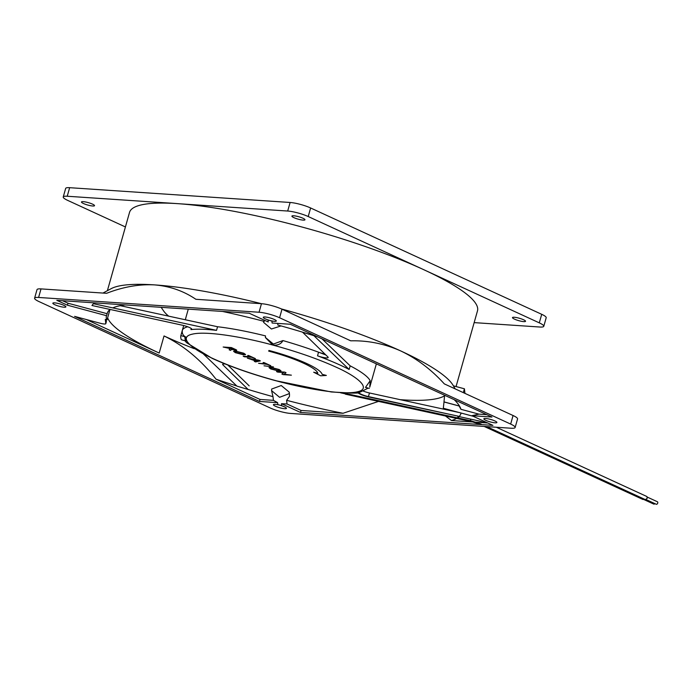 <?xml version="1.0" encoding="UTF-8"?>
<svg xmlns="http://www.w3.org/2000/svg" width="692" height="692" viewBox="0 0 692 692"><rect width="100%" height="100%" fill="white"/><g stroke="black" fill="none" stroke-linecap="round" stroke-linejoin="round"><path stroke-width="1.04" d="M368.187 388.108L360.593 391.914L351.052 393.039L331.312 391.966L275.373 380.626C251.084 373.965 230.038 366.552 212.219 358.395L186.676 342.748L184.842 340.689M265.417 337.566L272.743 345.04C297.335 351.718 318.588 359.148 336.511 367.348C356.363 376.188 372.694 388.584 357.271 391.828C342.808 395.4 303.338 388.281 276.912 380.937C252.32 374.26 231.067 366.821 213.145 358.629C193.284 349.78 176.953 337.385 192.376 334.149C206.847 330.568 246.317 337.696 272.743 345.04C277.648 345.593 281.047 344.106 282.933 340.576L273.383 344.045L265.399 337.462L265.52 335.905A97.935 17.845 15.8 0 0 217.556 326.745L120.261 305.665M376.362 363.854L369.77 387.131L370.168 380.712A97.935 17.845 -164.2 0 0 350.169 365.843L321.988 338.838M244.414 356.795L243.195 356.233L250.478 356.726L247.719 355.446L248.662 355.515L255.417 358.62L251.698 357.28L243.221 356.233M270.78 365.687L267.086 364.355L258.583 363.309L265.866 363.802L263.098 362.53L264.05 362.591L270.797 365.696L267.086 364.364L258.6 363.317M317.827 373.273L313.675 372.209L320.69 375.799L326.365 375.427L322.126 374.32A52.384 9.55 -164.2 0 0 268.954 350.463L268.66 351.112A48.691 8.875 15.8 0 1 317.827 373.273L317.827 373.265A48.691 8.875 15.8 0 0 268.669 351.103M280.995 370.843L279.066 371.12L270.762 368.948L268.989 367.634L270.78 367.348L279.213 369.528L280.995 370.843L279.066 371.128L270.762 368.957L268.989 367.625M229.779 349.373L229.891 348.664L229.779 349.373L229.882 348.673L228.083 347.817L223.161 347.021L231.396 347.566L235.15 349.296C237.001 350.1 237.226 350.498 235.816 350.472L231.318 349.27L230.514 350.394L229.121 349.754L229.779 349.373L229.329 348.396L223.187 347.021M235.825 350.472L231.318 349.27M231.578 349.555L230.514 350.394L229.121 349.754M273.435 366.916L264.024 365.808M283.876 372.538L277.726 372.114L276.506 371.561L284.749 372.114L286.03 372.703L284.023 374.199L291.384 375.168L283.149 374.614L281.86 374.026L283.876 372.538L276.532 371.561M255.815 361.034L247.329 358.136L258.99 360.264L260.365 360.895L255.556 361.925L254.267 361.328L255.815 361.042L252.139 359.347L247.355 358.145M235.341 352.661L233.567 351.337L235.367 351.052L243.8 353.231L245.582 354.546L243.653 354.832L235.341 352.661L233.567 351.328M272.475 379.83L282.172 382.417M185.603 318.796A97.935 17.845 15.8 0 1 185.715 318.216A97.935 17.845 15.8 0 1 185.923 317.671L185.335 319.765M185.759 337.03A92.832 16.919 -164.2 0 0 186.243 341.147L185.274 340.81L184.799 336.693L185.759 337.03C182.904 335.525 181.788 333.198 182.411 330.067L183.7 325.525M161.158 307.326A172.689 90.79 -145.5 0 0 163.494 310.76A15.31 8.045 -145.5 0 0 168.744 316.175M369.286 388.402L365.488 387.382L370.168 380.712M187.705 326.771A97.935 17.845 15.8 0 0 182.411 330.067L180.846 335.629L184.799 336.693M185.274 340.81L181.321 339.746A171.971 31.339 15.8 0 1 180.846 335.629M234.242 349.244L234.579 349.91L231.673 348.059L229.026 347.886L234.579 349.91L231.664 348.067L229.026 347.886M279.464 370.367L278.27 369.459L271.982 367.902L270.503 368.101L271.705 369.018L277.855 370.566L279.464 370.367L278.27 369.467L271.982 367.91L270.503 368.101M286.03 372.703L284.023 374.199M291.367 375.159L283.149 374.614L281.869 374.017M313.71 372.209L320.69 375.799L326.347 375.419M263.116 362.53L265.866 363.802M260.356 360.895L255.556 361.925L254.275 361.328M258.73 360.515L253.454 359.58L256.403 360.939L258.73 360.515L253.454 359.58M247.736 355.454L250.478 356.726M255.4 358.612L251.698 357.28L244.414 356.787M245.582 354.546L243.653 354.832L235.349 352.652M244.051 354.07L242.857 353.162L236.569 351.605L235.081 351.804L236.292 352.721L242.442 354.269L244.051 354.07L242.849 353.171L236.569 351.614L235.081 351.804M459.704 418.366A1.721 0.536 -77.7 0 1 459.116 418.98A1.721 0.536 -77.7 0 1 458.848 418.184A1.721 0.536 102.3 0 0 459.116 418.98L345.464 394.189A1.721 0.536 -77.7 0 1 345.196 393.402M458.96 416.783A1.721 0.536 -77.7 0 1 458.147 418.029A1.721 0.536 -77.7 0 1 457.957 416.42A1.721 0.536 102.3 0 0 458.156 418.029L344.495 393.246A1.721 0.536 -77.7 0 1 344.296 392.995M203.517 354.105L236.941 386.136L248.151 389.484L222.91 364.84A7.655 1.393 15.8 0 1 222.651 364.303A7.655 1.393 15.8 0 1 224.684 363.94A7.655 1.393 15.8 0 1 225.168 363.975M249.172 385.859L227.858 365.047M317.524 355.818A97.935 17.845 15.8 0 1 349.149 369.459L313.891 335.681L302.681 332.324L327.913 356.968A7.655 1.393 15.8 0 1 328.181 357.505A7.655 1.393 15.8 0 1 326.148 357.876A7.655 1.393 15.8 0 1 317.524 355.818L318.545 352.193A7.655 1.393 15.8 0 0 324.808 353.932M349.149 369.459L350.169 365.843M190.966 329.6A97.935 17.845 15.8 0 1 216.527 330.361L93.429 303.702L91.941 305.492L182.385 325.214A7.655 1.393 15.8 0 1 189.461 327.498A7.655 1.393 15.8 0 1 191.736 329.236A7.655 1.393 15.8 0 1 190.966 329.6L191.277 328.527M216.527 330.361L217.556 326.745M349.841 393.065A99.466 18.13 15.8 0 0 358.136 392.978A9.186 1.678 15.8 0 0 368.836 396.983L458.891 416.316L368.438 396.594A7.655 1.393 15.8 0 1 361.371 394.319A7.655 1.393 15.8 0 1 359.096 392.572A7.655 1.393 15.8 0 1 359.857 392.208L359.901 392.07M359.857 392.208A97.935 17.845 15.8 0 1 358.344 392.373M340.602 392.814L345.23 393.817M459.6 412.631L369.467 392.969A7.655 1.393 15.8 0 1 363.309 391.092M342.497 392.918L345.196 393.506M86.353 319.531L159.195 353.05A174.773 31.849 15.8 0 1 107.623 317.836L107.061 319.834L105.305 319.358L105.798 323.614A6.029 1.099 15.8 0 1 105.789 323.692A6.029 1.099 15.8 0 1 104.198 323.986A6.029 1.099 15.8 0 1 100.132 323.233L74.598 316.382L259.465 401.447L260.028 399.448L273.427 400.348L273.003 396.663A192.86 35.145 15.8 0 1 247.425 389.267M271.887 321.053L268.02 320.015L271.887 321.053L272.12 323.026L290.268 324.245L491.943 417.042L471.901 415.693L492.912 425.364L300.51 412.458L281.48 403.695L287.024 403.99L286.6 400.305L289.429 396.499L289.515 394.63L289.221 392.139L281.246 385.53L271.688 389.034L271.567 390.599L279.568 397.303L289.1 393.705L289.221 392.139M271.567 390.599L273.003 396.663M273.427 400.348L277.613 402.657L259.465 401.447M281.48 403.695L281.713 405.668L277.838 404.63L277.613 402.657M303.165 220.117A6.782 1.237 15.8 0 1 295.847 218.421A6.782 1.237 15.8 0 1 291.912 216.103A6.782 1.237 15.8 0 1 293.711 215.774A6.782 1.237 15.8 0 1 301.02 217.47A6.782 1.237 15.8 0 1 304.956 219.788A6.782 1.237 15.8 0 1 303.165 220.117M523.74 321.616A6.782 1.237 15.8 0 1 516.431 319.912A6.782 1.237 15.8 0 1 512.487 317.593A6.782 1.237 15.8 0 1 514.286 317.265A6.782 1.237 15.8 0 1 521.595 318.969A6.782 1.237 15.8 0 1 525.539 321.287A6.782 1.237 15.8 0 1 523.74 321.616M92.728 206A6.782 1.237 15.8 0 1 85.419 204.304A6.782 1.237 15.8 0 1 81.474 201.986A6.782 1.237 15.8 0 1 83.274 201.657A6.782 1.237 15.8 0 1 90.583 203.353A6.782 1.237 15.8 0 1 94.527 205.671A6.782 1.237 15.8 0 1 92.728 206M281.056 325.923L271.437 329.003L263.652 322.429L263.514 321.192M317.671 336.848A192.86 35.145 15.8 0 0 277.864 325.041L277.674 323.398M62.565 300.709L67.998 303.217L67.435 305.207L56.822 300.328L249.224 313.234L268.245 321.988L268.02 320.015M222.504 311.443A192.86 35.145 15.8 0 1 264.266 321.391L264.11 320.085M274.525 321.33A6.782 1.237 15.8 0 1 267.207 319.626A6.782 1.237 15.8 0 1 263.271 317.308A6.782 1.237 15.8 0 1 265.071 316.979A6.782 1.237 15.8 0 1 272.38 318.683A6.782 1.237 15.8 0 1 276.316 321.002A6.782 1.237 15.8 0 1 274.525 321.33M281.09 405.59A6.782 1.237 15.8 0 1 286.462 408.375A6.782 1.237 15.8 0 1 284.663 408.704A6.782 1.237 15.8 0 1 277.354 407.008A6.782 1.237 15.8 0 1 273.409 404.69A6.782 1.237 15.8 0 1 275.208 404.362A6.782 1.237 15.8 0 1 278.435 404.872M495.1 422.821A6.782 1.237 15.8 0 1 487.791 421.125A6.782 1.237 15.8 0 1 483.846 418.807A6.782 1.237 15.8 0 1 485.646 418.478A6.782 1.237 15.8 0 1 492.955 420.174A6.782 1.237 15.8 0 1 496.899 422.492A6.782 1.237 15.8 0 1 495.1 422.821M64.088 307.213A6.782 1.237 15.8 0 1 56.779 305.509A6.782 1.237 15.8 0 1 52.834 303.191A6.782 1.237 15.8 0 1 54.633 302.862A6.782 1.237 15.8 0 1 61.943 304.567A6.782 1.237 15.8 0 1 65.887 306.885A6.782 1.237 15.8 0 1 64.088 307.213M125.416 226.95L67.721 200.403A15.068 2.742 15.8 0 1 63.24 196.978A15.068 2.742 15.8 0 1 67.236 196.243L177.463 203.638A180.802 32.948 15.8 0 1 423.755 269.698A180.802 32.948 15.8 0 1 477.48 310.864L456.063 386.551M455.163 388.869L453.13 385.392A180.802 32.948 -164.2 0 0 400.763 350.956A180.802 32.948 -164.2 0 0 281.436 308.943M261.412 303.684A180.802 32.948 -164.2 0 0 154.472 284.888C139.075 284.075 123.124 286.877 106.611 293.304L41.018 288.901A15.068 2.742 -164.2 0 0 37.022 289.628L34.6 298.183A15.068 2.742 -164.2 0 0 39.081 301.617L270.157 407.943A15.068 2.742 -164.2 0 0 290.683 413.444L511.137 428.236A15.068 2.742 -164.2 0 0 515.133 427.5A15.068 2.742 -164.2 0 0 510.653 424.075L279.577 317.749A15.068 2.742 -164.2 0 0 259.05 312.239L38.596 297.456A15.068 2.742 -164.2 0 0 34.6 298.183M444.48 395.876A174.773 31.849 15.8 0 1 402.113 399.803A174.773 31.849 15.8 0 1 400.175 399.673M194.218 348.682A174.773 31.849 15.8 0 1 164.03 335.949C183.605 345.464 200.931 359.883 216.025 379.199L260.028 399.448M109.967 309.558L107.623 317.836M107.407 312.819L107.148 313.718A174.773 31.849 15.8 0 1 107.26 313.26A174.773 31.849 15.8 0 1 110.106 309.454M112.805 307.897A174.773 31.849 15.8 0 1 125.252 304.921M107.061 319.834A96.058 17.508 15.8 0 1 106.36 316.287A96.058 17.508 15.8 0 1 106.585 315.708L67.435 305.207M106.127 319.574L106.36 321.616A6.029 1.099 15.8 0 1 106.352 321.702A6.029 1.099 15.8 0 1 106.317 321.771M236.785 385.98A192.86 35.145 15.8 0 1 216.025 379.199M426.298 405.365L400.348 399.708M378.541 401.403L343.05 413.271A192.86 35.145 15.8 0 1 286.6 400.305M107.381 290.692L129.534 212.401A180.802 32.948 15.8 0 1 177.463 203.638L287.69 211.034A15.068 2.742 15.8 0 1 308.217 216.535L539.293 322.861A15.068 2.742 15.8 0 1 543.774 326.295L546.196 317.74A15.068 2.742 -164.2 0 0 541.715 314.315L310.63 207.981A15.068 2.742 -164.2 0 0 290.112 202.479L69.65 187.688A15.068 2.742 -164.2 0 0 65.662 188.423L63.24 196.978M67.998 303.217L107.148 313.718L106.585 315.708M287.024 403.99L301.072 410.46L343.05 413.271M300.51 412.458L301.072 410.46M445.492 416.004L451.495 420.546L487.73 422.976M454.194 399.673A192.86 35.145 15.8 0 1 459.557 406.178A192.86 35.145 15.8 0 1 460.924 409.301L459.125 406.014A190.447 34.704 -164.2 0 0 459.107 405.953L458.286 404.249M461.088 413.029A192.86 35.145 15.8 0 1 459.004 416.584L458.865 416.359M456.547 418.418A192.86 35.145 15.8 0 1 451.495 420.546M543.774 326.295A15.068 2.742 15.8 0 1 539.777 327.022L474.15 322.619M471.901 415.693L478.925 414.136L486.77 414.655M515.133 427.5L517.555 418.954A15.068 2.742 -164.2 0 0 513.075 415.52L444.325 383.887C431.289 369.537 416.774 358.56 400.763 350.956C384.631 343.777 367.962 340.403 350.749 340.827L281.999 309.194A15.068 2.742 -164.2 0 0 261.472 303.693L195.879 299.29C183.544 290.934 169.739 286.133 154.472 284.888A180.802 32.948 -164.2 0 0 111.222 288.633L102.978 293.053M478.942 422.388L485.334 422.812A10.103 1.842 -164.2 0 0 477.947 420.719L459.004 416.584M473.12 416.255L443.312 408.263L444.013 401.957A174.773 31.849 -164.2 0 0 443.996 401.896L444.601 395.253M460.924 409.301L478.925 414.136M459.125 406.014L444.013 401.957M463.329 392.632L464.418 388.792L453.398 385.842M464.418 388.792L464.946 393.376M486.658 426.592L645.446 499.659L647.305 498.171L646.882 496.527L496.302 427.241M654.883 503.629A1.375 0.882 114.7 0 1 653.966 504.139A1.375 0.882 114.7 0 1 653.758 504.087A1.375 0.882 114.7 0 1 653.585 503.966M657.192 501.7A1.375 0.882 114.7 0 1 657.4 501.752A1.375 0.882 114.7 0 1 657.685 503.222A1.375 0.882 114.7 0 1 656.457 504.312A1.375 0.882 114.7 0 1 656.25 504.26A1.375 0.882 114.7 0 1 656.077 504.131M325.906 355.005A97.935 17.845 -164.2 0 0 282.933 340.576M222.91 364.84L223.153 363.992M368.438 396.594L369.467 392.969M164.03 335.949L159.195 353.05M106.36 321.616L105.798 323.614M67.236 196.243L69.65 187.688M287.69 211.034L290.112 202.479M308.217 216.535L310.63 207.981M539.293 322.861L541.715 314.315M38.596 297.456L41.018 288.901M259.05 312.239L261.472 303.693M279.577 317.749L281.999 309.194M510.653 424.075L513.075 415.52M443.996 401.896L459.107 405.953M470.664 419.127A1.721 0.536 102.3 0 0 470.854 420.762L481.174 424.075M471.546 420.918A1.721 0.536 102.3 0 0 471.823 421.705L478.648 423.885M188.285 309.142L185.715 318.216M106.352 321.702L105.789 323.692M458.156 418.029L470.854 420.762M459.116 418.98L471.823 421.705M484.166 426.428L642.954 499.486M653.758 504.087L643.69 499.46M657.4 501.752L647.34 497.124M656.25 504.26L646.172 499.624"/></g></svg>
